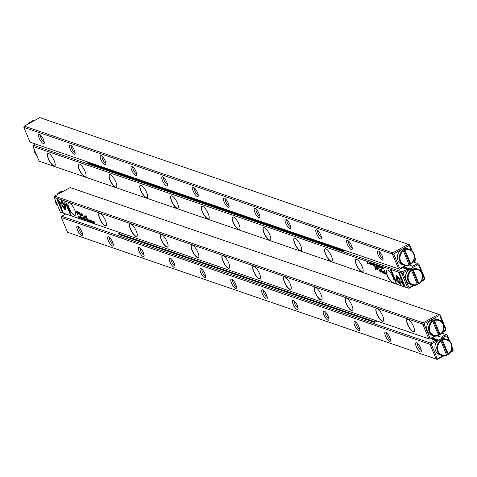 <?xml version="1.0" encoding="UTF-8"?>
<svg xmlns="http://www.w3.org/2000/svg" width="477" height="477" viewBox="0 0 477 477"><rect width="100%" height="100%" fill="white"/><g stroke="black" fill="none" stroke-linecap="round" stroke-linejoin="round"><path stroke-width="0.72" d="M377.897 265.576L378.261 267.12L378.058 265.85L379.012 267.376L377.897 265.576M396.131 279.117L400.626 285.013L401.026 278.669L400.084 276.404L399.684 282.748L396.202 278.186L396.131 279.117L396.375 278.407M400.65 284.686L396.327 279.009M405.104 286.576L399.452 272.999L398.7 272.737L403.417 284.065L401.127 281.06L401.068 282.008L404.347 286.313L405.104 286.576M396.625 275.378L396.244 278.002L397.246 279.319L397.377 277.191L399.607 280.106L399.666 279.158L397.102 275.795L396.399 275.557L396.822 275.271M380.92 267.895L380.044 266.291L380.634 267.221L380.682 267.824L380.247 267.43L380.867 267.996M380.044 266.291L380.02 266.601M375.125 266.041L374.618 264.449L374.654 265.486L375.25 265.904M374.791 265.129L374.743 265.439M381.809 266.923L382.614 268.617L381.809 266.923M372.793 263.817L372.245 263.632L372.758 263.978L372.996 264.544L372.591 264.401L373.288 265.242L372.948 265.29L373.479 265.474L372.793 263.817M374.177 265.713L373.789 264.163L373.986 264.872L373.181 263.954L374.284 265.57M373.789 264.801L373.801 265.134M370.408 263.417L369.991 262.833L369.872 263.226L370.695 264.538L369.985 263.244L370.492 263.37M369.991 262.833L369.961 263.179M396.947 283.767L397.144 280.661L396.143 279.349L396.005 281.502L391.295 270.191L390.544 269.934L396.196 283.511L396.947 283.767M39.156 161.208L407.656 287.941L401.855 273.697L401.509 273.184L33.008 146.451L39.156 161.208L407.656 287.941M300.617 245.512A7.149 2.218 61.4 0 1 301.542 250.079A7.149 2.218 61.4 0 1 295.722 245.56A7.149 2.218 61.4 0 1 295.066 238.22A7.149 2.218 61.4 0 1 300.617 245.512M269.821 234.917A7.149 2.218 61.4 0 1 270.745 239.484A7.149 2.218 61.4 0 1 264.92 234.97A7.149 2.218 61.4 0 1 264.27 227.63A7.149 2.218 61.4 0 1 269.821 234.917M85.031 171.368A7.149 2.218 61.4 0 1 85.961 175.935A7.149 2.218 61.4 0 1 80.136 171.416A7.149 2.218 61.4 0 1 79.486 164.076A7.149 2.218 61.4 0 1 85.031 171.368M115.833 181.958A7.149 2.218 61.4 0 1 116.758 186.525A7.149 2.218 61.4 0 1 110.932 182.011A7.149 2.218 61.4 0 1 110.282 174.671A7.149 2.218 61.4 0 1 115.833 181.958M146.63 192.553A7.149 2.218 61.4 0 1 147.554 197.12A7.149 2.218 61.4 0 1 141.729 192.601A7.149 2.218 61.4 0 1 141.079 185.261A7.149 2.218 61.4 0 1 146.63 192.553M393.012 277.286A7.149 2.218 61.4 0 1 393.936 281.853A7.149 2.218 61.4 0 1 388.111 277.334A7.149 2.218 61.4 0 1 387.461 269.994A7.149 2.218 61.4 0 1 393.012 277.286M239.025 224.327A7.149 2.218 61.4 0 1 239.949 228.894A7.149 2.218 61.4 0 1 234.124 224.375A7.149 2.218 61.4 0 1 233.474 217.035A7.149 2.218 61.4 0 1 239.025 224.327M331.414 256.101A7.149 2.218 61.4 0 1 332.338 260.669A7.149 2.218 61.4 0 1 326.518 256.155A7.149 2.218 61.4 0 1 325.869 248.809A7.149 2.218 61.4 0 1 331.414 256.101M177.426 203.142A7.149 2.218 61.4 0 1 178.35 207.71A7.149 2.218 61.4 0 1 172.531 203.196A7.149 2.218 61.4 0 1 171.875 195.85A7.149 2.218 61.4 0 1 177.426 203.142M54.235 160.779A7.149 2.218 61.4 0 1 55.159 165.34A7.149 2.218 61.4 0 1 49.34 160.827A7.149 2.218 61.4 0 1 48.684 153.487A7.149 2.218 61.4 0 1 54.235 160.779M362.21 266.697A7.149 2.218 61.4 0 1 363.14 271.264A7.149 2.218 61.4 0 1 357.315 266.744A7.149 2.218 61.4 0 1 356.665 259.405A7.149 2.218 61.4 0 1 362.21 266.697M208.222 213.738A7.149 2.218 61.4 0 1 209.147 218.299A7.149 2.218 61.4 0 1 203.327 213.785A7.149 2.218 61.4 0 1 202.677 206.446A7.149 2.218 61.4 0 1 208.222 213.738M384.659 273.786L385.869 274.203L384.021 269.761L384.534 271.616L382.989 271.222L383.097 272.218L383.818 273.321L384.856 273.679L384.009 273.214L383.109 271.192M370.718 263.107L371.523 264.801L370.718 263.107M383.454 268.903L383.007 267.335L382.5 267.323L383.091 268.658L383.621 268.813M380.294 269.463L380.062 271.389L378.386 267.853L380.205 272.218L380.557 270.167L383.019 273.19L381.201 268.825L382.405 272.2L380.252 269.439M372.388 264.962L371.511 263.352L372.102 264.288L372.149 264.89L371.714 264.496L372.334 265.063M371.511 263.352L371.488 263.668M376.675 266.571L376.287 265.021L376.484 265.731L375.679 264.813L376.204 266.041L376.854 266.387M376.287 265.659L376.293 265.993M369.174 262.577L369.979 264.27L369.174 262.577M377.235 265.349L376.687 265.158L377.2 265.504L377.432 266.071L377.033 265.927L377.724 266.768L377.385 266.816L377.921 267.001L377.235 265.349M367.6 262.034L368.083 263.405L366.926 261.801L367.618 263.459L367.159 262.141L368.292 263.692L367.6 262.034M374.642 266.536L375.787 269.869M381.499 267.227L381.081 266.649L380.968 267.037L381.785 268.354L381.075 267.06L381.582 267.186M381.081 266.649L381.051 266.989M377.73 267.597L377.951 268.116L377.73 267.597M377.438 268.885L376.758 267.263L376.806 269.1L375.202 266.726L376.872 269.398L377.313 269.147L377.778 269.666L377.438 268.885M377.068 269.29L377.504 269.04L376.562 268.962M377.116 269.022L376.806 269.1M409.135 264.95L412.73 266.184L417.232 263.727L417.518 263.435L413.201 261.951M417.518 263.435L418.979 264.341L424.739 278.186L424.059 280.13L420.982 281.806M414.567 285.312L408.771 288.341M402.57 267.758L408.777 269.904M35.429 143.988L33.45 145.205L401.944 271.938L407.036 269.296M408.545 269.821L403.584 272.528L403.16 273.744L408.64 286.904L409.731 287.291L413.499 285.228M421.602 280.804L423.779 279.617L424.208 278.401L422.258 273.726M421.805 272.635L418.728 265.242L417.637 264.854L412.677 267.561L412.468 268.157M412.677 267.561L412.73 266.184M410.107 268.992L404.097 266.923M401.509 273.184L401.944 271.938M33.45 145.205L33.008 146.451M417.232 263.727L417.637 264.854M418.979 264.341L418.728 265.242M403.584 272.528L402.534 271.753M424.739 278.186L424.208 278.401M403.16 273.744L401.855 273.697M424.059 280.13L423.779 279.617M408.64 286.904L407.614 287.536M409.361 288.156L409.731 287.291M48.779 153.522A7 2.176 -118.6 0 0 48.058 153.552A7 2.176 -118.6 0 0 48.523 158.698A7 2.176 -118.6 0 0 54.766 165.835A7 2.176 -118.6 0 0 55.183 165.245M79.576 164.112A7 2.176 -118.6 0 0 78.854 164.142A7 2.176 -118.6 0 0 79.319 169.293A7 2.176 -118.6 0 0 85.562 176.43A7 2.176 -118.6 0 0 85.979 175.84M110.372 174.701A7 2.176 -118.6 0 0 109.65 174.737A7 2.176 -118.6 0 0 110.121 179.883A7 2.176 -118.6 0 0 116.358 187.02A7 2.176 -118.6 0 0 116.776 186.429M141.168 185.297A7 2.176 -118.6 0 0 140.453 185.326A7 2.176 -118.6 0 0 140.918 190.478A7 2.176 -118.6 0 0 147.16 197.609A7 2.176 -118.6 0 0 147.572 197.025M171.97 195.886A7 2.176 -118.6 0 0 171.249 195.922A7 2.176 -118.6 0 0 171.714 201.067A7 2.176 -118.6 0 0 177.957 208.205A7 2.176 -118.6 0 0 178.374 207.614M202.767 206.481A7 2.176 -118.6 0 0 202.045 206.511A7 2.176 -118.6 0 0 202.51 211.663A7 2.176 -118.6 0 0 208.753 218.794A7 2.176 -118.6 0 0 209.17 218.204M233.563 217.071A7 2.176 -118.6 0 0 232.842 217.101A7 2.176 -118.6 0 0 233.313 222.252A7 2.176 -118.6 0 0 239.549 229.389A7 2.176 -118.6 0 0 239.967 228.799M264.359 227.66A7 2.176 -118.6 0 0 263.644 227.696A7 2.176 -118.6 0 0 264.109 232.842A7 2.176 -118.6 0 0 270.352 239.979A7 2.176 -118.6 0 0 270.763 239.388M295.162 238.256A7 2.176 -118.6 0 0 294.44 238.285A7 2.176 -118.6 0 0 294.905 243.437A7 2.176 -118.6 0 0 301.148 250.568A7 2.176 -118.6 0 0 301.565 249.984M325.958 248.845A7 2.176 -118.6 0 0 325.236 248.881A7 2.176 -118.6 0 0 325.702 254.026A7 2.176 -118.6 0 0 331.944 261.163A7 2.176 -118.6 0 0 332.362 260.573M356.754 259.44A7 2.176 -118.6 0 0 356.033 259.47A7 2.176 -118.6 0 0 356.504 264.622A7 2.176 -118.6 0 0 362.741 271.753A7 2.176 -118.6 0 0 363.158 271.169M387.551 270.03A7 2.176 -118.6 0 0 386.835 270.06A7 2.176 -118.6 0 0 387.3 275.211A7 2.176 -118.6 0 0 393.543 282.348A7 2.176 -118.6 0 0 393.954 281.758M396.959 283.6L396.196 283.511M396.005 281.502L396.315 279.576M396.393 283.404L390.824 270.03M370.069 263.119L370.182 262.726M370.885 264.431L370.426 263.924M385.786 274.001L384.856 273.679M384.534 271.616L384.003 269.755M383.46 272.307L384.063 271.717L383.657 272.2L384.063 271.717L384.945 272.021L385.356 273.583L384.748 272.123L383.866 271.818L383.46 272.307L385.356 273.583M373.902 265.075L373.902 264.741M373.825 265.206L374.278 265.57L374.069 265.075M383.651 268.801L383.287 268.551M382.84 267.794L382.691 267.221M382.983 267.323L382.769 267.937L383.508 268.766L382.977 267.49L382.769 267.937M380.062 271.389L380.372 269.547M380.449 272.134L380.091 271.377M382.9 272.904L380.557 270.167M371.583 263.614L371.702 263.25M372.406 264.956L371.911 264.389M379.626 267.454L379.072 266.118L379.752 267.388M376.401 265.933L376.395 265.6M376.591 265.767L376.323 266.065M374.85 265.385L374.988 265.021M375.035 265.218L374.773 265.528L375.232 265.916L374.773 265.528M380.121 266.548L380.235 266.184M380.938 267.889L380.443 267.323M397.269 278.985L396.441 277.9L396.59 275.45M399.631 279.778L397.377 277.191M405.021 286.373L404.347 286.313M403.417 284.065L398.981 272.832M404.544 286.206L401.258 281.901L401.3 281.287M399.684 282.748L400.245 276.797M381.159 266.935L381.278 266.542M381.982 268.247L381.522 267.74M377.862 267.913L377.683 267.579M377.003 268.992L377.218 268.378L376.752 267.263M376.007 268.08L375.482 266.822M411.269 250.228L409.564 246.138L409.815 245.238L409.475 244.731L39.853 117.598L24.285 126.101L392.786 252.834L408.354 244.331M409.815 245.238L412.229 251.033M414.501 256.483L415.616 259.488L414.901 261.026L412.736 262.207M405.456 265.57L404.705 266.589L399.613 269.237L29.991 142.11L398.492 268.837L398.456 268.432L392.35 254.08L23.85 127.347L29.991 142.11M382.375 256.268A5.223 1.622 61.4 0 1 383.049 259.607A5.223 1.622 61.4 0 1 378.792 256.304A5.223 1.622 61.4 0 1 378.315 250.938A5.223 1.622 61.4 0 1 382.375 256.268M351.579 245.679A5.223 1.622 61.4 0 1 352.253 249.018A5.223 1.622 61.4 0 1 347.995 245.715A5.223 1.622 61.4 0 1 347.518 240.348A5.223 1.622 61.4 0 1 351.579 245.679M320.777 235.083A5.223 1.622 61.4 0 1 321.456 238.422A5.223 1.622 61.4 0 1 317.199 235.125A5.223 1.622 61.4 0 1 316.722 229.759A5.223 1.622 61.4 0 1 320.777 235.083M289.98 224.494A5.223 1.622 61.4 0 1 290.654 227.833A5.223 1.622 61.4 0 1 286.397 224.53A5.223 1.622 61.4 0 1 285.926 219.164A5.223 1.622 61.4 0 1 289.98 224.494M259.184 213.905A5.223 1.622 61.4 0 1 259.858 217.244A5.223 1.622 61.4 0 1 255.6 213.94A5.223 1.622 61.4 0 1 255.123 208.574A5.223 1.622 61.4 0 1 259.184 213.905M228.388 203.309A5.223 1.622 61.4 0 1 229.061 206.648A5.223 1.622 61.4 0 1 224.804 203.345A5.223 1.622 61.4 0 1 224.327 197.979A5.223 1.622 61.4 0 1 228.388 203.309M197.585 192.72A5.223 1.622 61.4 0 1 198.265 196.059A5.223 1.622 61.4 0 1 194.008 192.756A5.223 1.622 61.4 0 1 193.531 187.389A5.223 1.622 61.4 0 1 197.585 192.72M166.789 182.125A5.223 1.622 61.4 0 1 167.469 185.464A5.223 1.622 61.4 0 1 163.212 182.166A5.223 1.622 61.4 0 1 162.735 176.8A5.223 1.622 61.4 0 1 166.789 182.125M135.993 171.535A5.223 1.622 61.4 0 1 136.666 174.874A5.223 1.622 61.4 0 1 132.409 171.571A5.223 1.622 61.4 0 1 131.932 166.205A5.223 1.622 61.4 0 1 135.993 171.535M105.196 160.946A5.223 1.622 61.4 0 1 105.87 164.285A5.223 1.622 61.4 0 1 101.613 160.982A5.223 1.622 61.4 0 1 101.136 155.615A5.223 1.622 61.4 0 1 105.196 160.946M74.394 150.35A5.223 1.622 61.4 0 1 75.074 153.689A5.223 1.622 61.4 0 1 70.817 150.386A5.223 1.622 61.4 0 1 70.34 145.02A5.223 1.622 61.4 0 1 74.394 150.35M43.598 139.761A5.223 1.622 61.4 0 1 44.278 143.1A5.223 1.622 61.4 0 1 40.02 139.797A5.223 1.622 61.4 0 1 39.543 134.431A5.223 1.622 61.4 0 1 43.598 139.761M413.374 261.193L414.62 260.514L415.044 259.297L414.441 257.848M409.564 246.138L408.473 245.75L402.451 249.042M401.431 249.596L394.425 253.424L393.996 254.64L399.476 267.8L400.567 268.187L405.378 265.558M24.285 126.101L23.85 127.347M392.35 254.08L392.786 252.834M399.613 269.237L398.492 268.837M400.203 269.052L400.567 268.187M398.456 268.432L399.476 267.8M414.62 260.514L414.901 261.026M392.69 254.593L393.996 254.64M415.044 259.297L415.58 259.083M393.376 252.649L394.425 253.424M408.073 244.623L408.473 245.75M44.26 141.907A3.917 1.216 61.4 0 1 41.463 139.01A3.917 1.216 61.4 0 1 40.533 135.086M75.056 152.503A3.917 1.216 61.4 0 1 72.26 149.599A3.917 1.216 61.4 0 1 71.329 145.682M105.852 163.092A3.917 1.216 61.4 0 1 103.062 160.189A3.917 1.216 61.4 0 1 102.126 156.271M136.649 173.688A3.917 1.216 61.4 0 1 133.858 170.784A3.917 1.216 61.4 0 1 132.928 166.861M167.451 184.277A3.917 1.216 61.4 0 1 164.654 181.373A3.917 1.216 61.4 0 1 163.724 177.456M198.247 194.866A3.917 1.216 61.4 0 1 195.451 191.969A3.917 1.216 61.4 0 1 194.521 188.045M229.043 205.462A3.917 1.216 61.4 0 1 226.253 202.558A3.917 1.216 61.4 0 1 225.317 198.641M259.84 216.051A3.917 1.216 61.4 0 1 257.049 213.147A3.917 1.216 61.4 0 1 256.119 209.23M290.642 226.647A3.917 1.216 61.4 0 1 287.846 223.743A3.917 1.216 61.4 0 1 286.915 219.819M321.438 237.236A3.917 1.216 61.4 0 1 318.642 234.332A3.917 1.216 61.4 0 1 317.712 230.415M352.235 247.825A3.917 1.216 61.4 0 1 349.438 244.928A3.917 1.216 61.4 0 1 348.508 241.004M383.031 258.421A3.917 1.216 61.4 0 1 380.241 255.517A3.917 1.216 61.4 0 1 379.31 251.6M83.952 219.7L83.582 218.156L83.785 219.426L82.831 217.9L83.952 219.7M65.713 206.159L61.217 200.262L60.823 206.607L61.766 208.872L62.159 202.528L65.641 207.09L65.713 206.159M61.795 208.371L61.014 206.499L61.39 200.483M56.739 198.7L62.392 212.277L63.143 212.539L58.427 201.211L60.722 204.216L60.782 203.268L57.496 198.963L56.739 198.7M65.218 209.898L65.599 207.274L64.598 205.957L64.467 208.085L62.237 205.164L62.177 206.118L64.747 209.475L65.45 209.719M81.102 217.279L81.805 218.985L81.215 218.055L81.168 217.452L81.597 217.846L80.977 217.279M86.719 219.235L87.225 220.827L86.719 219.235M80.035 218.353L79.23 216.659L80.035 218.353M89.05 221.453L89.598 221.644L89.086 221.298L88.853 220.732L89.253 220.875L88.561 220.034L88.901 219.986L88.364 219.802L89.241 221.352M82.151 217.804L82.855 219.348L82.002 217.637M87.667 219.563L88.054 221.113L87.857 220.404L88.662 221.322L87.667 219.563M88.173 220.41L88.138 220.094M91.441 221.859L91.858 222.443L91.972 222.049L91.155 220.738L91.858 222.032L91.441 221.859M91.155 220.738L91.113 221.042M92.061 222.145L91.858 222.443L91.972 222.049M64.896 201.509L64.699 204.615L65.701 205.927L65.838 203.768L70.548 215.085L71.3 215.342L65.647 201.765L64.896 201.509M422.688 324.062L54.193 197.329L60.335 212.092L428.835 338.825L422.688 324.062L423.129 322.822L438.697 314.319L70.197 187.586L54.628 196.089L423.129 322.822M161.226 239.764A7.149 2.218 61.4 0 1 161.578 234.505A7.149 2.218 61.4 0 1 166.127 239.716A7.149 2.218 61.4 0 1 168.053 246.359A7.149 2.218 61.4 0 1 165.233 245.977A7.149 2.218 61.4 0 1 161.226 239.764M192.028 250.359A7.149 2.218 61.4 0 1 192.374 245.095A7.149 2.218 61.4 0 1 196.923 250.306A7.149 2.218 61.4 0 1 198.849 256.954A7.149 2.218 61.4 0 1 196.029 256.566A7.149 2.218 61.4 0 1 192.028 250.359M376.812 313.908A7.149 2.218 61.4 0 1 377.158 308.643A7.149 2.218 61.4 0 1 381.707 313.86A7.149 2.218 61.4 0 1 383.633 320.502A7.149 2.218 61.4 0 1 380.813 320.121A7.149 2.218 61.4 0 1 376.812 313.908M346.016 303.318A7.149 2.218 61.4 0 1 346.362 298.053A7.149 2.218 61.4 0 1 350.911 303.265A7.149 2.218 61.4 0 1 352.837 309.913A7.149 2.218 61.4 0 1 350.017 309.525A7.149 2.218 61.4 0 1 346.016 303.318M315.219 292.723A7.149 2.218 61.4 0 1 315.565 287.464A7.149 2.218 61.4 0 1 320.115 292.675A7.149 2.218 61.4 0 1 322.041 299.317A7.149 2.218 61.4 0 1 319.22 298.936A7.149 2.218 61.4 0 1 315.219 292.723M68.837 207.99A7.149 2.218 61.4 0 1 69.183 202.725A7.149 2.218 61.4 0 1 73.732 207.936A7.149 2.218 61.4 0 1 75.658 214.584A7.149 2.218 61.4 0 1 72.838 214.203A7.149 2.218 61.4 0 1 68.837 207.99M222.825 260.949A7.149 2.218 61.4 0 1 223.17 255.684A7.149 2.218 61.4 0 1 227.72 260.901A7.149 2.218 61.4 0 1 229.646 267.543A7.149 2.218 61.4 0 1 226.825 267.162A7.149 2.218 61.4 0 1 222.825 260.949M130.43 229.175A7.149 2.218 61.4 0 1 130.781 223.91A7.149 2.218 61.4 0 1 135.331 229.121A7.149 2.218 61.4 0 1 137.251 235.769A7.149 2.218 61.4 0 1 134.431 235.382A7.149 2.218 61.4 0 1 130.43 229.175M284.417 282.134A7.149 2.218 61.4 0 1 284.769 276.869A7.149 2.218 61.4 0 1 289.318 282.08A7.149 2.218 61.4 0 1 291.244 288.728A7.149 2.218 61.4 0 1 288.424 288.341A7.149 2.218 61.4 0 1 284.417 282.134M407.608 324.497A7.149 2.218 61.4 0 1 407.96 319.238A7.149 2.218 61.4 0 1 412.51 324.449A7.149 2.218 61.4 0 1 414.435 331.092A7.149 2.218 61.4 0 1 411.615 330.71A7.149 2.218 61.4 0 1 407.608 324.497M99.633 218.579A7.149 2.218 61.4 0 1 99.979 213.32A7.149 2.218 61.4 0 1 104.529 218.532A7.149 2.218 61.4 0 1 106.454 225.174A7.149 2.218 61.4 0 1 103.634 224.792A7.149 2.218 61.4 0 1 99.633 218.579M253.621 271.538A7.149 2.218 61.4 0 1 253.973 266.279A7.149 2.218 61.4 0 1 258.516 271.491A7.149 2.218 61.4 0 1 260.442 278.133A7.149 2.218 61.4 0 1 257.622 277.751A7.149 2.218 61.4 0 1 253.621 271.538M77.185 211.49L75.974 211.072L78.121 215.616L77.31 213.66L78.854 214.048L78.753 213.058L77.185 211.49M91.131 222.169L90.326 220.475L91.131 222.169M78.389 216.367L78.836 217.941L79.349 217.953L78.389 216.367M81.656 215.753L81.782 213.887L83.463 217.423L81.645 213.052L81.293 215.109L78.824 212.086L80.643 216.451L79.438 213.07L81.597 215.837M89.634 220.213L90.338 221.924L89.748 220.988L89.7 220.386L90.129 220.779L89.515 220.213M85.174 218.704L85.556 220.255L85.359 219.545L86.17 220.463L85.174 218.704M85.681 219.551L85.639 219.235M92.771 221.453L93.468 222.997L92.621 221.286M92.675 222.699L91.87 221.006L92.675 222.699M84.614 219.927L85.156 220.118L84.644 219.772L84.411 219.205L84.733 219.152L84.119 218.508L84.542 218.651L83.922 218.275L84.805 219.825M94.243 223.242L93.766 221.871L94.917 223.474L94.231 221.817L94.69 223.135L93.552 221.584L94.315 223.2M87.208 218.74L86.057 215.407M80.345 218.049L80.762 218.627L80.875 218.239L80.058 216.922L80.768 218.216L80.345 218.049M80.058 216.922L80.017 217.226M84.113 217.679L84.441 217.792L84.179 217.256M84.411 216.391L85.085 218.013L85.037 216.176L86.641 218.549L84.972 215.878L84.536 216.129L84.065 215.61L84.411 216.391L84.972 215.878M84.799 216.17L85.234 216.069L84.799 216.17M442.728 331.718L444.958 330.495L445.238 331.008L445.923 329.064L440.158 315.225L439.907 316.12L438.816 315.738L431.81 319.566M445.238 331.008L442.09 332.725M444.958 330.495L445.387 329.285L443.419 324.569M442.972 323.478L439.907 316.12M430.785 320.121L424.763 323.412L424.339 324.622L429.819 337.788L430.91 338.169L434.732 336.082M435.364 336.142L429.956 339.219L60.335 212.092M438.697 314.319L440.158 315.225M429.956 339.219L428.835 338.825M54.628 196.089L54.193 197.329M430.54 339.034L430.91 338.169M428.793 338.42L429.819 337.788M423.033 324.575L424.339 324.622M423.713 322.631L424.763 323.412M438.411 314.611L438.816 315.738M445.387 329.285L445.923 329.064M408.05 319.274A7 2.176 -118.6 0 0 407.328 319.304A7 2.176 -118.6 0 0 407.799 324.455A7 2.176 -118.6 0 0 414.036 331.587A7 2.176 -118.6 0 0 414.453 330.996M377.253 308.679A7 2.176 -118.6 0 0 376.532 308.714A7 2.176 -118.6 0 0 376.997 313.86A7 2.176 -118.6 0 0 383.24 320.997A7 2.176 -118.6 0 0 383.657 320.407M346.457 298.089A7 2.176 -118.6 0 0 345.736 298.119A7 2.176 -118.6 0 0 346.201 303.271A7 2.176 -118.6 0 0 352.443 310.402A7 2.176 -118.6 0 0 352.861 309.817M315.655 287.494A7 2.176 -118.6 0 0 314.933 287.53A7 2.176 -118.6 0 0 315.404 292.675A7 2.176 -118.6 0 0 321.647 299.812A7 2.176 -118.6 0 0 322.058 299.222M284.858 276.904A7 2.176 -118.6 0 0 284.137 276.934A7 2.176 -118.6 0 0 284.608 282.086A7 2.176 -118.6 0 0 290.845 289.223A7 2.176 -118.6 0 0 291.262 288.633M254.062 266.315A7 2.176 -118.6 0 0 253.341 266.345A7 2.176 -118.6 0 0 253.806 271.491A7 2.176 -118.6 0 0 260.048 278.628A7 2.176 -118.6 0 0 260.466 278.037M223.266 255.72A7 2.176 -118.6 0 0 222.544 255.75A7 2.176 -118.6 0 0 223.009 260.901A7 2.176 -118.6 0 0 229.252 268.038A7 2.176 -118.6 0 0 229.67 267.448M192.464 245.13A7 2.176 -118.6 0 0 191.748 245.16A7 2.176 -118.6 0 0 192.213 250.312A7 2.176 -118.6 0 0 198.456 257.443A7 2.176 -118.6 0 0 198.867 256.859M161.667 234.535A7 2.176 -118.6 0 0 160.946 234.571A7 2.176 -118.6 0 0 161.417 239.716A7 2.176 -118.6 0 0 167.654 246.853A7 2.176 -118.6 0 0 168.071 246.263M130.871 223.946A7 2.176 -118.6 0 0 130.149 223.975A7 2.176 -118.6 0 0 130.615 229.127A7 2.176 -118.6 0 0 136.857 236.264A7 2.176 -118.6 0 0 137.275 235.674M100.075 213.356A7 2.176 -118.6 0 0 99.353 213.386A7 2.176 -118.6 0 0 99.818 218.532A7 2.176 -118.6 0 0 106.061 225.669A7 2.176 -118.6 0 0 106.478 225.078M69.272 202.761A7 2.176 -118.6 0 0 68.557 202.791A7 2.176 -118.6 0 0 69.022 207.942A7 2.176 -118.6 0 0 75.265 215.079A7 2.176 -118.6 0 0 75.676 214.489M65.725 205.593L64.896 204.508L65.081 201.568M71.216 215.139L70.745 214.978L65.838 203.768M91.214 220.988L91.345 220.63M78.037 215.413L76.254 211.168M78.932 213.976L77.31 213.66M76.493 211.693L77.566 211.895L78.58 212.861L78.174 213.35L78.58 212.861L76.493 211.693L77.095 213.153L77.978 213.457L78.383 212.969L77.978 213.457M87.971 220.344L87.565 219.706L87.774 220.201L88.108 220.028M79.271 217.232L79.2 217.768M79.057 217.846L78.341 216.51L78.872 217.786L79.164 217.291M81.293 215.109L81.591 213.034M79.468 213.058L79.14 212.265M81.788 215.729L79.438 213.07M89.891 220.279L89.938 220.881M89.819 220.845L89.831 220.112M82.288 217.78L82.771 219.158L83.058 219.05M82.771 219.158L82.336 217.756M85.478 219.486L85.073 218.848L85.276 219.342L85.61 219.17M87.035 220.04L86.617 219.36L86.838 219.897L87.154 219.706M87.249 220.04L86.921 220.1M81.358 217.345L81.406 217.947M81.287 217.911L81.299 217.172M65.641 209.612L64.938 209.373L62.374 206.01L62.409 205.396M64.467 208.085L64.771 206.183M63.059 212.337L62.588 212.17L57.019 198.796M60.74 203.882L58.427 201.211M65.665 206.762L62.159 202.528M93.391 222.807L92.83 221.471L93.671 222.705M80.124 217.172L80.255 216.814M85.288 217.906L84.602 216.284M85.478 216.206L85.013 216.683M86.361 218.454L86.033 217.089M84.536 216.129L85.168 215.771M448.815 340.435L447.098 336.303L446.007 335.915L441.046 338.622L441.1 337.245L445.888 334.496L447.348 335.403L449.781 341.24M452.047 346.69L453.15 349.653L452.429 351.191L450.342 352.33M435.406 340.357L436.914 340.882L431.953 343.589L430.904 342.814L435.406 340.357L430.94 338.819M65.772 213.97L61.819 216.266L430.32 342.999L430.904 342.814M443.926 355.83L437.147 359.402L67.525 232.269L436.026 359.002L435.984 358.597L429.878 344.245L61.384 217.512L67.525 232.269M436.914 340.882L437.445 341.073M431.953 343.589L431.53 344.805L437.01 357.965L438.101 358.352L442.853 355.753M450.962 351.328L452.148 350.678L452.578 349.462L451.987 348.049M441.1 337.245L437.355 335.957M445.888 334.496L441.809 333.095M77.501 230.081A5.223 1.622 61.4 0 1 77.757 226.235A5.223 1.622 61.4 0 1 81.084 230.045A5.223 1.622 61.4 0 1 82.491 234.905A5.223 1.622 61.4 0 1 80.428 234.624A5.223 1.622 61.4 0 1 77.501 230.081M108.297 240.67A5.223 1.622 61.4 0 1 108.553 236.825A5.223 1.622 61.4 0 1 111.88 240.635A5.223 1.622 61.4 0 1 113.287 245.494A5.223 1.622 61.4 0 1 111.224 245.214A5.223 1.622 61.4 0 1 108.297 240.67M139.099 251.266A5.223 1.622 61.4 0 1 139.35 247.42A5.223 1.622 61.4 0 1 142.677 251.23A5.223 1.622 61.4 0 1 144.084 256.089A5.223 1.622 61.4 0 1 142.021 255.803A5.223 1.622 61.4 0 1 139.099 251.266M169.895 261.855A5.223 1.622 61.4 0 1 170.152 258.009A5.223 1.622 61.4 0 1 173.473 261.819A5.223 1.622 61.4 0 1 174.88 266.679A5.223 1.622 61.4 0 1 172.823 266.399A5.223 1.622 61.4 0 1 169.895 261.855M200.692 272.45A5.223 1.622 61.4 0 1 200.948 268.605A5.223 1.622 61.4 0 1 204.275 272.415A5.223 1.622 61.4 0 1 205.682 277.268A5.223 1.622 61.4 0 1 203.619 276.988A5.223 1.622 61.4 0 1 200.692 272.45M231.488 283.04A5.223 1.622 61.4 0 1 231.744 279.194A5.223 1.622 61.4 0 1 235.072 283.004A5.223 1.622 61.4 0 1 236.479 287.864A5.223 1.622 61.4 0 1 234.416 287.583A5.223 1.622 61.4 0 1 231.488 283.04M262.29 293.635A5.223 1.622 61.4 0 1 262.541 289.783A5.223 1.622 61.4 0 1 265.868 293.593A5.223 1.622 61.4 0 1 267.275 298.453A5.223 1.622 61.4 0 1 265.212 298.173A5.223 1.622 61.4 0 1 262.29 293.635M293.087 304.225A5.223 1.622 61.4 0 1 293.343 300.379A5.223 1.622 61.4 0 1 296.664 304.189A5.223 1.622 61.4 0 1 298.071 309.048A5.223 1.622 61.4 0 1 296.014 308.768A5.223 1.622 61.4 0 1 293.087 304.225M323.883 314.814A5.223 1.622 61.4 0 1 324.139 310.968A5.223 1.622 61.4 0 1 327.466 314.778A5.223 1.622 61.4 0 1 328.874 319.638A5.223 1.622 61.4 0 1 326.811 319.357A5.223 1.622 61.4 0 1 323.883 314.814M354.679 325.409A5.223 1.622 61.4 0 1 354.936 321.564A5.223 1.622 61.4 0 1 358.263 325.374A5.223 1.622 61.4 0 1 359.67 330.227A5.223 1.622 61.4 0 1 357.607 329.947A5.223 1.622 61.4 0 1 354.679 325.409M385.482 335.999A5.223 1.622 61.4 0 1 385.732 332.153A5.223 1.622 61.4 0 1 389.059 335.963A5.223 1.622 61.4 0 1 390.466 340.822A5.223 1.622 61.4 0 1 388.403 340.542A5.223 1.622 61.4 0 1 385.482 335.999M416.278 346.594A5.223 1.622 61.4 0 1 416.528 342.742A5.223 1.622 61.4 0 1 419.855 346.552A5.223 1.622 61.4 0 1 421.263 351.412A5.223 1.622 61.4 0 1 419.2 351.132A5.223 1.622 61.4 0 1 416.278 346.594M432.466 337.984L438.572 340.083M437.147 359.402L436.026 359.002M61.819 216.266L61.384 217.512M429.878 344.245L430.32 342.999M445.601 334.788L446.007 335.915M447.348 335.403L447.098 336.303M453.114 349.247L452.578 349.462M452.429 351.191L452.148 350.678M437.731 359.217L438.101 358.352M431.53 344.805L430.224 344.758M435.984 358.597L437.01 357.965M421.245 350.225A3.917 1.216 61.4 0 1 417.906 346.183A3.917 1.216 61.4 0 1 417.524 343.404M390.448 339.63A3.917 1.216 61.4 0 1 387.109 335.587A3.917 1.216 61.4 0 1 386.722 332.809M359.652 329.041A3.917 1.216 61.4 0 1 356.307 324.998A3.917 1.216 61.4 0 1 355.925 322.219M328.856 318.451A3.917 1.216 61.4 0 1 325.511 314.409A3.917 1.216 61.4 0 1 325.129 311.624M298.053 307.856A3.917 1.216 61.4 0 1 294.714 303.813A3.917 1.216 61.4 0 1 294.333 301.035M267.257 297.266A3.917 1.216 61.4 0 1 263.918 293.224A3.917 1.216 61.4 0 1 263.531 290.445M236.461 286.671A3.917 1.216 61.4 0 1 233.116 282.628A3.917 1.216 61.4 0 1 232.734 279.85M205.665 276.082A3.917 1.216 61.4 0 1 202.32 272.039A3.917 1.216 61.4 0 1 201.938 269.261M174.862 265.492A3.917 1.216 61.4 0 1 171.523 261.45A3.917 1.216 61.4 0 1 171.142 258.665M144.066 254.897A3.917 1.216 61.4 0 1 140.727 250.854A3.917 1.216 61.4 0 1 140.339 248.076M113.27 244.307A3.917 1.216 61.4 0 1 109.925 240.265A3.917 1.216 61.4 0 1 109.543 237.486M82.473 233.712A3.917 1.216 61.4 0 1 79.128 229.67A3.917 1.216 61.4 0 1 78.747 226.891M344.072 250.133L343.398 250.503L87.78 162.591L88.454 162.222M87.78 162.591L88.12 163.408L343.744 251.319L343.398 250.503M343.744 251.319L345.205 250.52M375.954 320.651L374.296 321.552L118.678 233.641L120.335 232.734M118.678 233.641L119.017 234.463L374.636 322.374L374.296 321.552M374.636 322.374L377.086 321.039M441.004 341.186L446.675 355.282A8.395 7.554 -71 0 1 441.672 355.46A8.395 7.554 -71 0 1 436.777 348.717A8.395 7.554 -71 0 1 440.569 340.608L441.004 341.186A7.841 7.054 109 0 0 438.095 351.167A7.841 7.054 109 0 0 446.699 354.864M442.567 340.334L448.255 354.012A7.841 7.054 109 0 0 451.17 344.03A7.841 7.054 109 0 0 442.567 340.334L441.356 339.493A8.395 7.554 109 0 0 439.8 340.345L440.569 340.608M442.125 339.761A8.395 7.554 -71 0 1 447.134 339.576A8.395 7.554 -71 0 1 452.029 346.32A8.395 7.554 -71 0 1 448.231 354.429L448.255 354.012M446.621 354.679A8.395 7.554 109 0 0 447.462 354.167L448.231 354.429M447.134 339.576L445.285 338.944A8.395 7.554 109 0 0 439.484 339.505A8.395 7.554 109 0 0 434.905 347.626A8.395 7.554 109 0 0 439.824 354.822L441.672 355.46M441.356 339.493L447.462 354.167M417.268 284.155A8.395 7.554 109 0 0 418.108 283.642L418.878 283.904L418.901 283.493L413.207 269.809L412.003 268.974A8.395 7.554 109 0 0 410.447 269.821L411.651 270.662A7.841 7.054 109 0 0 408.735 280.649A7.841 7.054 109 0 0 417.345 284.34L411.651 270.662M418.901 283.493A7.841 7.054 109 0 0 421.817 273.506A7.841 7.054 109 0 0 413.207 269.809M417.345 284.34L417.321 284.757A8.395 7.554 -71 0 1 412.313 284.936A8.395 7.554 -71 0 1 407.418 278.198A8.395 7.554 -71 0 1 411.216 270.089M412.772 269.237A8.395 7.554 -71 0 1 417.774 269.058L415.926 268.42A8.395 7.554 109 0 0 409.367 269.451A8.395 7.554 109 0 0 405.569 277.56A8.395 7.554 109 0 0 410.464 284.304L412.313 284.936M417.774 269.058A8.395 7.554 -71 0 1 422.67 275.795A8.395 7.554 -71 0 1 418.878 283.904M418.108 283.642L412.003 268.974M403.459 250.98L409.129 265.075A8.395 7.554 -71 0 1 404.12 265.26A8.395 7.554 -71 0 1 399.225 258.516A8.395 7.554 -71 0 1 403.023 250.407L403.459 250.98A7.841 7.054 109 0 0 400.543 260.967A7.841 7.054 109 0 0 409.153 264.657M405.015 250.133L410.709 263.811A7.841 7.054 109 0 0 413.625 253.824A7.841 7.054 109 0 0 405.015 250.133L403.81 249.292A8.395 7.554 109 0 0 402.254 250.139L403.023 250.407M404.579 249.554A8.395 7.554 -71 0 1 409.582 249.376A8.395 7.554 -71 0 1 414.477 256.119A8.395 7.554 -71 0 1 410.685 264.228L410.709 263.811M409.075 264.473A8.395 7.554 109 0 0 409.916 263.96L410.685 264.228M409.582 249.376L407.734 248.738A8.395 7.554 109 0 0 401.932 249.298A8.395 7.554 109 0 0 397.359 257.419A8.395 7.554 109 0 0 402.272 264.622L404.12 265.26M403.81 249.292L409.916 263.96M438.429 334.997A8.395 7.554 109 0 0 439.269 334.484L440.038 334.747L440.068 334.335L434.374 320.651L433.164 319.817A8.395 7.554 109 0 0 431.607 320.663L432.812 321.504A7.841 7.054 109 0 0 429.902 331.491A7.841 7.054 109 0 0 438.506 335.182L432.812 321.504M440.068 334.335A7.841 7.054 109 0 0 442.978 324.348A7.841 7.054 109 0 0 434.374 320.651M438.506 335.182L438.482 335.599A8.395 7.554 -71 0 1 433.48 335.778A8.395 7.554 -71 0 1 428.584 329.035A8.395 7.554 -71 0 1 432.377 320.932M433.933 320.079A8.395 7.554 -71 0 1 438.941 319.9L437.093 319.262A8.395 7.554 109 0 0 430.528 320.294A8.395 7.554 109 0 0 426.736 328.403A8.395 7.554 109 0 0 431.631 335.146L433.48 335.778M438.941 319.9A8.395 7.554 -71 0 1 443.837 326.638A8.395 7.554 -71 0 1 440.038 334.747M439.269 334.484L433.164 319.817M57.001 194.658A8.395 7.554 109 0 1 59.106 192.553L59.875 192.821A8.395 7.554 -71 0 1 61.438 191.969L60.662 191.706L60.716 192.309M55.296 200.298A8.395 7.554 109 0 0 57.562 205.742M63.417 191.152A8.395 7.554 109 0 0 60.662 191.706M65.534 213.887A8.395 7.554 109 0 0 65.254 214.256M34.129 149.456A8.395 7.554 109 0 0 36.401 154.906M34.058 120.627A8.395 7.554 109 0 0 31.309 121.182L31.363 121.784M27.648 124.133A8.395 7.554 109 0 1 29.753 122.034L30.522 122.297A8.395 7.554 -71 0 1 32.078 121.45L31.309 121.182M403.19 267.418L409.284 269.511M431.566 338.479L437.88 340.65"/></g></svg>
